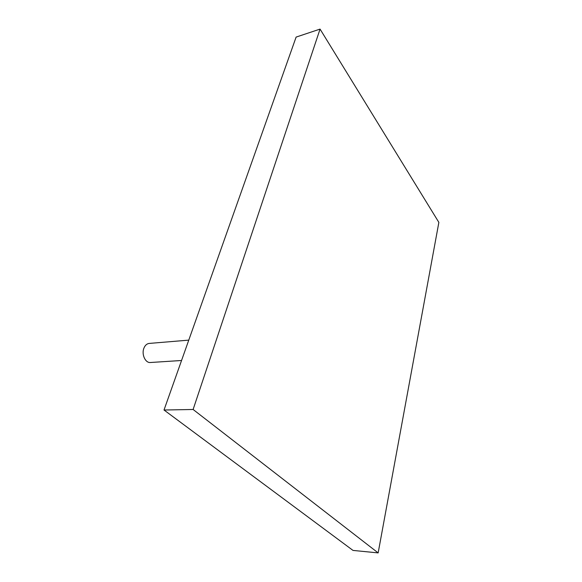 <?xml version="1.0" encoding="UTF-8"?>
<svg xmlns="http://www.w3.org/2000/svg" width="582" height="582" viewBox="0 0 582 582"><rect width="100%" height="100%" fill="white"/><g stroke="black" fill="none" stroke-linecap="round" stroke-linejoin="round"><path stroke-width="0.87" d="M181.555 360.491L150.411 362.506C145.362 363.153 141.317 354.263 143.929 348.116C145.107 345.272 146.868 343.707 149.196 343.424L188.772 340.128M378.154 552.9L193.115 409.481L320.056 29.1L438.864 222.389L378.154 552.9L353.005 550.419L164.015 410.012L193.115 409.481M164.015 410.012L296.114 37.088L320.056 29.1"/></g></svg>
